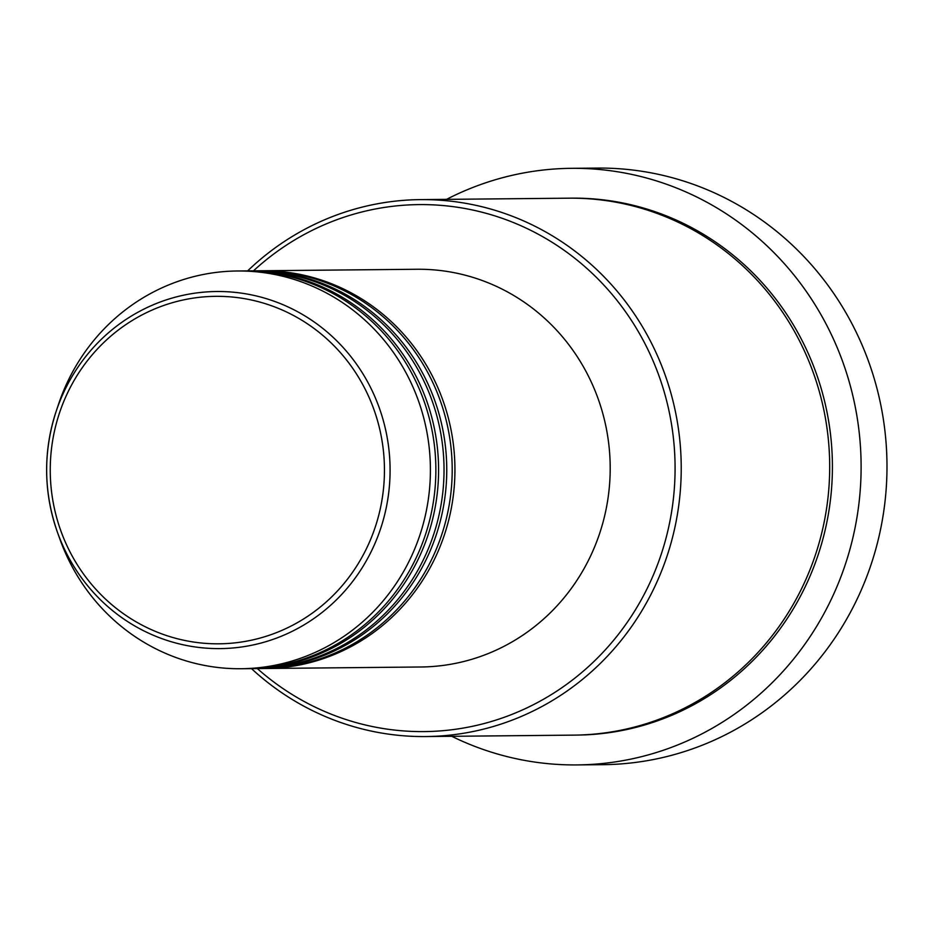 <?xml version="1.0" encoding="UTF-8"?>
<svg xmlns="http://www.w3.org/2000/svg" width="933" height="933" viewBox="0 0 933 933"><rect width="100%" height="100%" fill="white"/><g stroke="black" fill="none" stroke-linecap="round" stroke-linejoin="round"><path stroke-width="1.4" d="M260.377 270.78A198.881 191.265 89.4 0 1 261.741 270.757A198.881 191.265 89.4 0 1 453.636 446.65A198.881 191.265 89.4 0 1 305.954 663.608A198.881 191.265 89.4 0 1 265.578 668.495A198.881 191.265 89.4 0 1 264.214 668.506M252.202 270.85A198.881 191.265 89.4 0 1 253.566 270.838L259.012 270.78A198.881 191.265 89.4 0 1 450.907 446.685A198.881 191.265 89.4 0 1 303.237 663.631A198.881 191.265 89.4 0 1 262.861 668.518L257.403 668.576A198.881 191.265 89.4 0 1 256.05 668.576M253.566 270.838A198.881 191.265 89.4 0 1 445.461 446.732A198.881 191.265 89.4 0 1 297.779 663.69A198.881 191.265 89.4 0 1 257.403 668.576M244.026 270.932A198.881 191.265 89.4 0 1 245.391 270.92L250.837 270.862A198.881 191.265 89.4 0 1 442.732 446.755A198.881 191.265 89.4 0 1 295.061 663.713A198.881 191.265 89.4 0 1 254.686 668.599L249.239 668.646A198.881 191.265 89.4 0 1 247.875 668.658M245.391 270.92A198.881 191.265 89.4 0 1 437.285 446.814A198.881 191.265 89.4 0 1 289.615 663.771A198.881 191.265 89.4 0 1 249.239 668.646M237.227 270.99L242.673 270.943A198.881 191.265 89.4 0 1 434.568 446.837A198.881 191.265 89.4 0 1 286.886 663.795A198.881 191.265 89.4 0 1 246.51 668.681L241.064 668.728A198.881 191.265 89.4 0 1 59.887 539.099L57.426 532.218A178.553 171.719 89.4 0 1 56.26 411.033A178.553 171.719 89.4 0 1 180.384 295.901A178.553 171.719 89.4 0 1 385.83 430.708A178.553 171.719 89.4 0 1 256.33 644.225A178.553 171.719 89.4 0 1 57.426 532.218C43.466 491.948 43.081 451.56 56.26 411.033L58.581 404.106A198.881 191.265 89.4 0 1 196.851 275.876A198.881 191.265 89.4 0 1 237.227 270.99A198.881 191.265 89.4 0 1 429.11 446.895A198.881 191.265 89.4 0 1 281.439 663.853A198.881 191.265 89.4 0 1 241.064 668.728M257.321 668.576A263.514 253.426 -90.6 0 0 477.696 725.128A263.514 253.426 -90.6 0 0 668.809 410.019A263.514 253.426 -90.6 0 0 365.619 211.068A263.514 253.426 -90.6 0 0 253.484 270.838M247.642 270.897A268.482 258.208 89.4 0 1 365.923 206.205A268.482 258.208 89.4 0 1 420.421 199.615A268.482 258.208 89.4 0 1 679.481 437.076A268.482 258.208 89.4 0 1 480.122 729.968A268.482 258.208 89.4 0 1 425.611 736.557A268.482 258.208 89.4 0 1 251.478 668.623M577.084 764.92L602.963 764.675A298.315 286.897 -90.6 0 0 663.526 757.351A298.315 286.897 -90.6 0 0 885.044 431.921A298.315 286.897 -90.6 0 0 597.202 168.08L571.323 168.325A298.315 286.897 89.4 0 1 859.165 432.166A298.315 286.897 89.4 0 1 637.647 757.608A298.315 286.897 89.4 0 1 577.084 764.92A298.315 286.897 89.4 0 1 451.747 736.3M420.421 199.615L568.885 198.181A268.482 258.208 89.4 0 1 827.944 435.641A268.482 258.208 89.4 0 1 628.574 728.533A268.482 258.208 89.4 0 1 574.075 735.122L425.611 736.557M261.741 270.757L417.016 269.264A198.881 191.265 89.4 0 1 608.899 445.158A198.881 191.265 89.4 0 1 461.229 662.115A198.881 191.265 89.4 0 1 420.853 666.99L265.578 668.495M446.557 199.359A298.315 286.897 89.4 0 1 510.759 175.649A298.315 286.897 89.4 0 1 571.323 168.325M180.396 300.601A173.748 167.1 -90.6 0 0 54.382 508.368A173.748 167.1 -90.6 0 0 254.301 639.548A173.748 167.1 -90.6 0 0 380.314 431.781A173.748 167.1 -90.6 0 0 180.396 300.601M570.25 198.169A268.482 258.208 89.4 0 1 830.58 434.918A268.482 258.208 89.4 0 1 631.303 728.51A268.482 258.208 89.4 0 1 575.439 735.099"/></g></svg>
